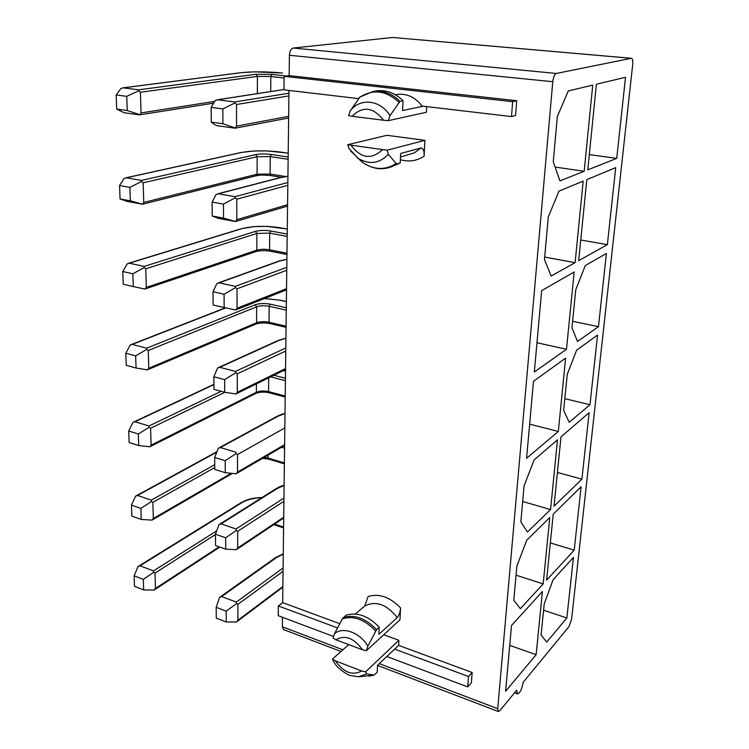 <?xml version="1.0" encoding="UTF-8"?>
<svg xmlns="http://www.w3.org/2000/svg" width="749" height="749" viewBox="0 0 749 749"><rect width="100%" height="100%" fill="white"/><g stroke="black" fill="none" stroke-linecap="round" stroke-linejoin="round"><path stroke-width="1.12" d="M511.52 625.462L505.603 691.243L536.144 654.701L542.426 591.495L511.52 625.462M509.732 645.376L536.144 654.701M550.562 509.573L557.49 439.86L534.131 459.895L524.094 485.82L520.845 521.884L527.465 531.996L550.562 509.573L522.68 501.502M533.503 381.288L526.575 458.266L558.323 431.471L565.617 358.106L533.503 381.288M529.646 424.131L558.323 431.471M543.184 583.902L549.775 517.559L526.697 540.235L516.866 566.132L513.786 600.352L520.368 608.703L543.184 583.902L516.052 575.166M575.092 262.665L583.199 181.108L558.988 191.135L548.296 216.92L544.467 259.5L551.133 276.044L575.092 262.665L544.682 257.085M574.174 271.981L541.658 290.659L534.337 372.01L566.487 349.268L574.174 271.981M536.967 342.761L566.487 349.268M592.74 85.105L568.257 90.947L557.331 116.582L553.268 161.718L559.934 180.883L584.173 171.278L592.74 85.105M555.131 167.074L584.173 171.278M589.126 412.727L560.992 436.854L554.026 506.212L581.917 479.154L589.126 412.727M557.415 472.469L581.917 479.154M566.853 617.972L573.425 557.425L553.08 579.792L544.223 603.891L541.106 635.002L546.695 642.09L566.853 617.972L543.587 610.22M589.987 404.741L597.552 335.046L576.618 350.158L567.265 374.313L563.651 410.386L569.231 422.267L589.987 404.741L564.821 398.674M574.211 550.159L581.093 486.766L553.23 514.151L546.601 580.175L574.211 550.159L550.346 542.913M586.813 179.62L578.677 260.661L607.364 244.642L615.715 167.645L586.813 179.62M580.747 240.026L607.364 244.642M575.766 289.685L571.946 327.688L577.507 341.478L598.46 326.667L606.409 253.452L585.287 265.586L575.766 289.685M572.592 321.284L598.46 326.667M596.382 84.234L587.787 169.845L616.717 158.376L625.518 77.287L596.382 84.234M589.323 154.612L616.717 158.376M392.916 37.506L631.491 58.291C632.605 58.74 633.017 60.8 632.708 64.47L571.581 619.376L569.034 626.52L523.186 682.283C521.913 689.23 520.012 693.097 517.465 693.883L516.707 690.166L499.873 710.651L498.328 711.503L497.72 708.685L379.266 663.633M392.673 37.459L293.271 48.039C290.987 48.694 289.704 51.11 289.414 55.276L289.17 75.63L284.124 76.332L283.974 89.852L358.602 98.615M293.271 48.039L556.348 73.458L631.276 58.3L392.382 37.459M556.348 73.458C554.55 74.273 553.361 77.025 552.771 81.707L497.72 708.685M282.485 617.298L282.364 626.773L283.497 629.534L341.001 651.471M383.722 634.749L398.889 640.301L398.618 645.376L472.17 672.48L468.518 676.506L467.722 686.899L386.765 656.48M472.17 672.48L471.355 682.826L467.722 686.899M289.17 75.63L516.716 100.722L515.565 115.533L511.501 116.582L422.043 106.068C415.255 97.173 406.988 93.307 397.251 94.458L396.024 94.683M516.716 100.722L512.644 101.677L511.501 116.582M288.983 90.432L282.663 602.645L278.347 605.969L278.244 615.706L333.502 636.463M426.687 106.62L426.396 112.256L388.291 120.655M282.663 602.645L339.728 623.674M347.742 144.707L386.961 135.297L424.926 140.344L424.103 156.232C424.411 151.448 423.457 148.677 421.266 147.899L400.649 153.47L400.219 162.992L397.223 163.834L396.193 163.507L388.347 154.35L387.064 150.212L347.742 144.707L349.081 148.723M400.575 607.945L399.957 619.816L366.448 650.647L367.881 646.144L376.578 629.656L379.237 627.25L378.91 634.319L397.242 617.579C399.142 615.266 400.247 612.055 400.575 607.945C389.901 596.962 379.069 593.161 368.059 596.541L364.726 606.007L355.391 614.011M394.536 649.065L468.518 676.506M374.097 675.074L377.206 672.19L377.515 665.309L398.618 645.376M278.347 605.969L337.471 627.896M284.124 76.332L512.644 101.677M388.3 120.664L389.948 115.711L399.994 101.33L403.028 100.731L402.588 110.543L423.194 106.208M352.021 116.273L383.572 120.252C373.33 107.07 362.806 105.749 352.021 116.273L348.603 115.646L350.279 110.805C360.063 97.567 380.735 99.832 389.948 115.711M388.272 120.655L383.572 120.252M360.054 96.911L350.279 110.805M332.481 659.064L333.09 660.599M348.716 644.599L332.49 659.064L335.327 660.805C343.707 672.508 352.479 675.898 361.645 670.992L335.327 660.805M361.645 670.992L365.578 671.853L398.889 640.301M374.041 675.092L366.72 673.894L365.568 671.862M357.245 157.702L357.882 158.17M387.055 150.212L424.926 140.344M379.237 627.25C368.311 615.884 357.264 611.877 346.104 615.21L342.377 618.824L334.541 633.673L333.108 638.092L335.973 639.796L362.488 649.795L366.448 650.647M374.79 91.153L376.241 90.901C386.091 89.655 395.023 92.932 403.028 100.731M390.285 167.27L400.219 162.992M261.794 497.692C253.658 497.973 247.039 499.611 241.946 502.616L140.026 565.813L153.498 570.888L216.704 530.816M283.262 554.166L276.512 557.556L221.648 596.569L236.3 602.093L283.094 567.976M216.789 452.143L137.544 495.464L151.317 500.145L214.738 464.67M284.114 485.464L277.214 488.526L221.058 523.869L236.066 528.981L283.955 498.048M213.933 384.612L134.951 421.743L149.032 425.994L221.152 391.278M284.994 413.579L277.945 416.266L220.431 447.546L235.813 452.19L236.038 453.622L225.177 460.71L214.663 457.48L214.785 469.417L225.262 472.703L225.177 460.71M225.833 307.886L132.227 344.418L146.635 348.182L255.212 304.749C259.585 303.336 264.584 303.139 270.239 304.169L286.305 307.764M285.931 338.258L278.712 340.542L219.775 367.3L235.551 371.42L285.809 347.967M286.904 259.266L279.517 261.101L219.083 282.832L235.28 286.371L286.801 267.299M287.813 185.321L236.778 199.187L236.834 219.672L235.458 221.545L218.558 218.427L212.239 216.049L223.558 218.156L223.464 204.102L212.098 202.071L212.239 216.049M287.925 176.324L280.36 177.663L218.352 193.785L234.98 196.678L287.85 182.494M288.917 95.909L236.515 104.504L236.572 126.16L235.092 128.201L217.8 125.823L215.469 125.177L211.302 122.153L222.93 123.763L222.828 108.905L211.152 107.379L211.302 122.153M283.974 89.552L217.585 99.795L234.671 101.958L288.945 93.232M213.643 103.184L139.454 114.878L124.072 112.734L116.704 109.073L127.236 110.534L126.75 96.349L116.17 94.964L116.704 109.073M282.551 73.046L282.261 73.018C266.962 71.576 253.34 71.455 241.375 72.662L123.192 87.858L138.687 89.814L255.868 74.282L271.943 74.413L286.418 76.014M281.877 152.244L281.437 152.178C266.494 150.315 253.171 150.418 241.478 152.487L126.366 177.785L141.477 180.415L255.634 154.631C260.203 153.807 265.436 153.76 271.344 154.5L270.249 156.616L270.127 174.049L270.923 175.622C258.592 174.451 259.669 175.472 256.027 175.8L142.516 204.234L127.19 201.406L120.055 198.925L130.335 200.835L129.877 187.381L119.55 185.537L120.055 198.925M281.221 227.949L280.65 227.846C266.045 225.599 253.012 225.898 241.581 228.754L129.371 263.199L144.126 266.419L255.418 231.375C259.884 230.243 265.006 230.121 270.782 231.01L269.706 233.136L269.584 249.792L286.979 253.218M140.026 565.813L138.078 566.506L134.108 575.841L134.502 586.327L143.668 589.894L143.312 579.361L134.108 575.841M215.44 534.552L154.987 573.079L153.582 572.358L143.312 579.361M153.582 572.358L153.498 570.888M154.238 589.997L155.455 588.461L219.12 546.845M154.125 590.062L143.668 589.894M221.648 596.569L219.644 597.299L216.171 607.289L216.283 618.122L226.254 621.998L236.572 621.942L237.929 620.256L282.86 586.504M283.047 571.272L237.882 604.377L236.515 603.666L226.189 611.128L216.171 607.289M236.515 603.666L236.3 602.093M152.206 519.956L153.339 518.486L231.291 473.302M151.972 520.106L141.252 519.432L140.878 508.393L131.478 505.135L131.88 516.127L141.252 519.432M137.544 495.464L135.56 496.147L131.478 505.135M214.766 467.545L152.843 502.373L151.401 501.549L140.878 508.393M151.401 501.549L151.317 500.145M221.058 523.869L218.998 524.6L215.44 534.224L215.553 545.59L225.767 549.195L225.692 537.782L215.44 534.224M283.918 501.278L237.686 531.313L236.281 530.489L225.692 537.782M236.281 530.489L236.066 528.981M225.767 549.195L236.338 549.672L237.723 547.978L283.721 517.222M134.951 421.743L132.91 422.427L128.706 431.021L129.137 442.547L138.724 445.552L138.322 433.98L128.706 431.021M224.869 392.279L150.605 428.259L149.117 427.333L138.322 433.98M149.117 427.333L149.032 425.994M149.978 446.638L151.111 445.159L256.383 392.289C259.922 390.828 263.994 390.603 268.582 391.596L285.21 396.034M149.716 446.779L138.724 445.552M236.272 473.677L237.517 472.076L284.611 444.653M236.104 473.78L225.262 472.703M220.431 447.546L218.324 448.267L214.663 457.48M284.817 427.941L237.47 454.559L236.038 453.622M132.227 344.418L130.139 345.092L125.804 353.247L126.263 365.343L136.065 368.021L135.644 355.869L125.804 353.247M255.212 304.749L256.664 306.79L148.246 350.485L146.72 349.437L135.644 355.869M146.72 349.437L146.635 348.182M270.239 304.169L269.181 306.294C264.472 305.433 260.296 305.601 256.664 306.79L256.607 322.763L255.84 324.074L147.356 369.856L148.779 368.227L256.607 322.763C260.231 321.527 264.378 321.349 269.069 322.239L286.071 326.199M147.356 369.856L136.065 368.021M285.538 369.557L235.841 393.983L237.302 392.27L285.556 368.555M235.841 393.983L224.719 392.261L224.634 379.631L213.858 376.747L213.98 389.321L224.719 392.261M219.775 367.3L217.613 368.012L213.858 376.747M285.772 351.019L237.255 373.835L235.776 372.768L224.634 379.631M235.776 372.768L235.551 371.42M286.521 289.844L235.579 309.974L237.077 308.242L286.539 288.674M235.579 309.974L224.157 307.521L224.063 294.217L213.006 291.736L213.137 304.983L224.157 307.521M219.083 282.832L216.873 283.534L213.006 291.736M286.764 270.249L237.021 288.833L235.504 287.616L224.063 294.217M235.504 287.616L235.28 286.371M235.298 221.404L223.558 218.156M218.352 193.785L216.077 194.478L212.098 202.071M236.778 199.187L235.223 197.82L223.464 204.102M235.223 197.82L234.98 196.678M234.999 127.901L222.93 123.763M217.585 99.795L215.253 100.478L211.152 107.379M236.515 104.504L234.914 102.969L222.828 108.905M234.914 102.969L234.671 101.958M139.717 114.897L141.046 112.93L214.71 101.387M139.492 114.578L127.236 110.534M123.192 87.858L120.935 88.504L116.17 94.964M255.868 74.282L257.413 76.407L140.419 92.239L138.762 90.76L126.75 96.349M138.762 90.76L138.687 89.814M142.516 204.234L143.752 202.427L257.094 174.199L270.127 174.049L285.743 176.539M142.254 204.074L130.335 200.835M126.366 177.785L124.165 178.44L119.55 185.537M288.131 159.322L270.249 156.616L257.15 156.728L143.162 182.803L141.552 181.473L129.877 187.381M141.552 181.473L141.477 180.415M270.295 251.215C264.772 250.363 259.978 250.484 255.933 251.589L144.866 289.058L146.327 287.41L256.841 250.147C260.54 249.136 264.79 249.014 269.584 249.792L270.295 251.215L286.961 254.51M144.866 289.058L133.275 286.558L132.835 273.778L122.761 271.522L123.229 284.236L133.275 286.558M129.371 263.199L127.227 263.863L122.761 271.522M287.185 236.431L269.706 233.136L256.898 233.445L145.765 268.769L144.201 267.59L132.835 273.778M144.201 267.59L144.126 266.419M154.987 573.079L155.455 588.461M237.882 604.377L237.929 620.256M226.254 621.998L226.189 611.128M152.843 502.373L153.339 518.486M237.686 531.313L237.723 547.978M150.605 428.259L151.111 445.159M237.47 454.559L237.517 472.076M148.246 350.485L148.779 368.227M237.255 373.835L237.302 392.27M237.021 288.833L237.077 308.242M140.419 92.239L141.046 112.93M143.162 182.803L143.752 202.427M145.765 268.769L146.327 287.41M342.883 649.795L282.364 626.773M289.414 55.276L552.771 81.707M424.103 156.232C416.697 160.988 408.776 162.14 400.369 159.706M400.49 156.99L414.253 152.899L421.266 147.899M397.242 617.579C386.671 604.293 375.829 600.436 364.726 606.007M359.726 97.155L373.124 91.444C383.001 90.208 391.961 93.494 399.994 101.33M359.37 97.567C372.702 88.757 385.875 90.301 398.889 102.192M373.667 675.167L359.024 676.731M366.72 673.894L358.415 676.768L350.101 675.458C349.717 675.841 338.66 669.887 334.897 663.511L332.828 660.131M357.404 157.861L363.228 162.879C374.697 169.911 381.559 169.237 387.982 167.926L397.223 163.834M350.701 151.129L363.228 162.879C374.425 170.079 385.407 170.285 396.193 163.507M348.669 148.04L357.816 158.114C369.088 164.967 379.266 163.713 388.347 154.35M351.131 145.4C360.999 158.423 371.42 159.883 382.402 149.781M367.881 646.144C360.082 632.559 342.742 626.248 334.541 633.673M362.488 649.795C353.846 637.914 345.008 634.59 335.973 639.796M375.614 630.976C364.651 619.423 353.575 615.378 342.377 618.824M376.578 629.656C365.615 618.243 354.549 614.199 343.36 617.532M274.555 524.085L283.599 527.081M284.573 448.211L281.502 447.312M268.133 455.111L268.105 458.051L284.386 462.938M264.182 457.414L268.105 458.051L268.591 459.1L284.377 463.846M285.519 371.186L283.356 370.633M273.909 375.277L285.435 378.254M285.406 380.67L270.717 376.859M268.676 377.861L268.582 391.596L269.125 392.748L285.2 397.054M286.38 301.557L280.276 300.209L264.528 298.579M286.38 301.669L279.901 300.246M286.277 310.142L269.181 306.294L269.069 322.239L269.696 323.521L286.062 327.341M122.855 87.858L241.112 72.662L254.257 71.848L282.261 73.018M271.943 74.413L270.81 76.52L270.707 91.49M284.105 77.999L270.81 76.52L257.413 76.407L257.356 93.569M271.344 154.5L288.159 157.028M281.409 177.307L271.194 175.612M288.206 153.189L281.437 152.178M270.782 231.01L287.213 234.091M287.27 229.072L280.65 227.846M241.946 502.616L241.112 502.663C246.43 499.883 250.896 497.945 262.084 497.505M276.512 557.556L275.407 557.696M277.214 488.526L276.156 488.657M256.411 383.9L256.383 392.289L255.718 393.478M277.945 416.266L276.961 416.388M278.712 340.542L277.823 340.636M279.517 261.101L278.759 261.167M236.834 219.672L287.579 204.702M280.36 177.663L279.761 177.7M236.572 126.16L288.665 116.329M241.375 72.662L240.813 72.737M255.634 154.631L257.15 156.728L257.094 174.199L256.046 175.79M255.418 231.375L256.898 233.445L256.841 250.147L255.952 251.589M241.581 228.754L241.038 228.782M514.544 692.797L517.465 693.883M377.505 665.402L498.328 711.503M395.435 94.795L397.251 94.458M373.124 91.444L376.241 90.901M373.91 675.139L368.798 676.169M283.59 527.895L273.75 524.628M285.519 371.027L283.571 370.53M288.206 153.142L267.075 150.914L253.958 150.989L241.084 152.496L125.804 177.822M287.27 228.997L266.616 226.357L253.742 226.629L241.066 228.773L128.594 263.274M241.112 502.663L138.471 566.253M219.803 547.088L154.36 589.912M237.096 621.539L282.86 587.141M219.822 597.178L275.52 557.621L283.262 553.82M262.515 458.388L268.591 459.1M232.433 473.415L152.141 520.021M216.985 451.647L136.168 495.801M219.401 524.347L276.269 488.591C278.984 487.196 277.973 487.215 284.114 485.193M236.665 549.457L283.712 517.962M213.933 384.312L133.753 421.977M255.793 393.44C259.585 391.933 264.022 391.708 269.125 392.748M255.709 393.478L149.94 446.713M236.235 473.714L284.601 445.505M218.98 447.883L277.074 416.322C279.658 415.115 279.883 414.768 285.004 413.364M264.715 298.505L280.276 300.209M225.468 307.802L131.234 344.559M255.821 324.083C259.716 322.753 264.341 322.557 269.696 323.521M218.558 367.525L277.935 340.589L285.931 338.099M218.118 282.953L278.862 261.129L286.904 259.163M235.458 221.545L287.56 206.097M217.65 193.841L279.845 177.672L287.925 176.258M235.092 128.201L288.646 117.996M217.154 99.804L283.974 89.515"/></g></svg>
